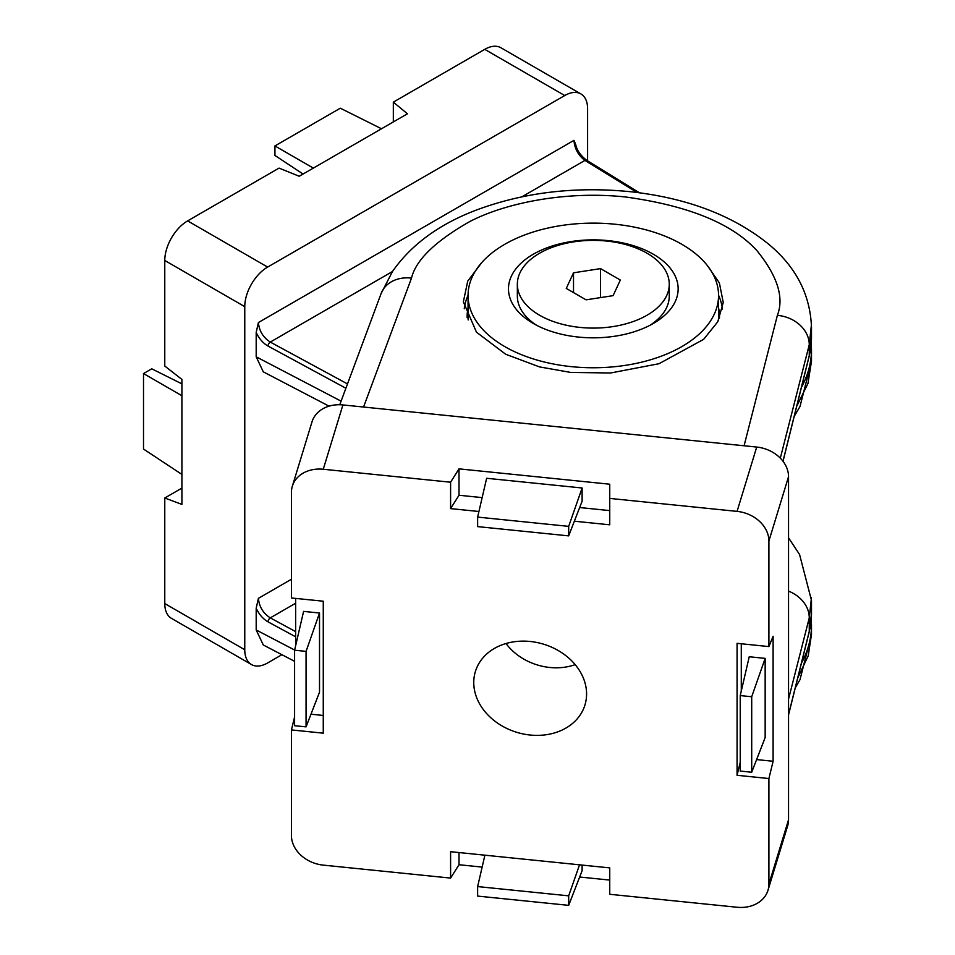 <?xml version="1.0" encoding="UTF-8"?>
<svg xmlns="http://www.w3.org/2000/svg" width="955" height="955" viewBox="0 0 955 955"><rect width="100%" height="100%" fill="white"/><g stroke="black" fill="none" stroke-linecap="round" stroke-linejoin="round"><path stroke-width="1.43" d="M539.599 253.218A75.958 43.858 180 0 1 622.374 243.716A75.958 43.858 180 0 1 669.264 284.232A75.958 43.858 180 0 1 647.024 315.234A75.958 43.858 180 0 1 564.238 324.748A75.958 43.858 180 0 1 517.347 284.232A75.958 43.858 180 0 1 539.599 253.218M669.264 284.232L669.264 296.11A75.958 43.858 180 0 1 649.985 325.297M536.626 325.297A75.958 43.858 180 0 1 517.347 296.11L517.347 284.232M620.344 280.042L600.552 268.618L573.513 272.808L566.267 288.41L586.072 299.834L613.098 295.656L620.344 280.042M573.513 292.6L573.513 272.808M600.552 297.602L600.552 268.618M587.6 160.882L587.6 108.727A32.327 18.658 120 0 0 580.903 93.936A32.327 18.658 120 0 0 564.739 95.536L267.627 267.078A32.327 18.658 120 0 0 244.767 306.662L164.773 260.476A32.327 18.658 -60 0 1 187.634 220.892L279.051 168.104L299.213 176.257L407.451 113.776L393.329 102.137L393.329 121.93M181.916 488.101L164.773 497.997L181.916 504.407L181.916 379.433L164.773 366.04L164.773 260.476M797.771 677.823L808.216 655.834L811.487 634.407L799.992 679.709L795.276 687.839M294.594 661.326L263.282 644.971L256.191 629.966L256.191 608.228L258.411 598.331L291.43 579.255M564.739 95.536L484.746 49.35L393.329 102.137M164.773 497.997L164.773 603.56L244.767 649.746A32.327 18.658 120 0 0 251.463 664.549A32.327 18.658 120 0 0 267.627 662.949L281.904 654.7M244.767 306.662L244.767 649.746M329.033 406.162L263.282 371.829L256.191 356.812L256.191 332.447L258.411 322.539L573.955 140.361L575.734 144.623C576.892 150.245 580.533 155.462 586.645 160.285A3.235 1.922 121.6 0 0 584.949 160.404L521.872 196.826M251.463 664.549L171.47 618.363A32.327 18.658 -60 0 1 164.773 603.56M484.746 49.35A32.327 18.658 -60 0 1 500.909 47.75L580.903 93.936M796.721 406.257L807.966 383.468L811.487 361.276L811.487 349.542A218.182 125.965 180 0 1 801.424 387.36M181.916 474.432L143.513 449.053L143.513 373.56L181.916 395.728M143.513 373.56L151.75 368.809L181.916 383.874M303.057 174.037L274.933 155.45L274.933 145.936L313.336 168.104M274.933 145.936L340.302 108.202L381.487 128.758M653.304 254.209A84.852 48.992 0 0 0 533.32 254.209A84.852 48.992 0 0 0 533.32 323.482L533.32 323.482A84.852 48.992 0 0 0 653.304 323.482A84.852 48.992 0 0 0 653.304 254.209M468.057 295.441A125.248 72.317 0 0 0 504.741 346.581A125.248 72.317 0 0 0 641.247 362.255A125.248 72.317 0 0 0 718.554 295.441A125.248 72.317 0 0 0 681.87 244.313A125.248 72.317 0 0 0 545.377 228.639A125.248 72.317 0 0 0 468.057 295.441L468.057 316.559A125.248 72.317 0 0 0 468.201 319.961M718.363 320.641A125.248 72.317 0 0 0 718.554 316.559L718.554 295.441M482.072 262.207L467.735 281.128L463.354 301.828L476.45 332.161L505.661 354.233L539.491 366.899L570.72 372.426L610.615 372.987L659.022 363.712L703.644 339.347L717.754 321.799L723.245 302.46L719.378 282.895L707.333 265.514M473.752 682.515A57.288 46.055 17 0 1 476.079 669.455A57.288 46.055 17 0 1 538.262 642.787A57.288 46.055 17 0 1 586.585 693.999A57.288 46.055 17 0 1 585.522 702.88A57.288 46.055 17 0 1 524.713 734.252A57.288 46.055 17 0 1 473.752 682.515M574.361 521.203L609.744 524.808L609.744 484.209L459.009 468.857L459.009 495.251L482.144 497.615M579.661 507.535L609.744 510.603M582.12 487.993L486.632 478.276L477.631 517.097L477.631 526.611L568.679 535.874L582.12 501.184L582.12 487.993L568.679 526.36L477.631 517.097M459.009 852.552L459.009 864.729L482.144 867.092M579.661 877.012L609.744 880.08L609.744 867.892L450.593 851.693L450.593 878.087L323.268 865.123A32.327 25.988 -163 0 1 291.43 835.494L291.43 729.93L323.268 733.165L323.268 601.208L291.43 597.973L291.43 492.41A32.327 25.988 -163 0 1 292.349 486.202L311.999 421.883A32.327 25.988 17 0 1 342.905 404.932L756.718 447.059A32.327 25.988 17 0 1 788.543 476.688L788.543 819.772A32.327 25.988 17 0 1 787.624 825.98L767.987 890.299A32.327 25.988 -163 0 0 768.906 884.103L788.543 819.772M568.679 905.352L568.679 895.838L477.631 886.574L477.631 896.088L568.679 905.352L582.12 870.662L582.12 865.087M756.611 759.583L773.108 761.266L773.108 636.281L768.906 646.583L737.069 643.336L737.069 775.293L768.906 778.54L768.906 884.103M741.283 643.765L741.283 691.074M765.158 658.377L749.233 656.754L740.232 695.586L740.232 771.067L751.704 772.237L765.158 737.547L765.158 658.377L751.704 696.744L740.232 695.586M295.644 598.403L295.644 645.711M310.972 714.209L323.268 715.462M319.519 613.014L303.595 611.391L294.594 650.212L294.594 725.705L306.066 726.874L319.519 692.184L319.519 613.014L306.066 651.382L294.594 650.212M811.44 324.581L809.267 344.731L809.267 355.594A218.182 125.965 0 0 0 811.487 337.676L811.487 327.195M773.108 761.266L768.906 778.54M788.543 476.688L768.906 541.008L768.906 646.583M459.009 864.729L450.593 878.087M767.987 890.299A32.327 25.988 -163 0 1 737.069 907.25L609.744 894.286L609.744 867.892M294.594 716.942L291.43 729.93M609.744 498.415L737.069 511.379L756.718 447.059M342.905 404.932L323.268 469.251L450.593 482.215L450.593 508.609L478.933 511.498M459.009 468.857L450.593 482.215M575.185 664.644A53.337 42.88 17 0 1 506.031 643.527M323.268 469.251A32.327 25.988 -163 0 0 292.349 486.202M768.906 541.008A32.327 25.988 -163 0 0 737.069 511.379M811.44 597.735L809.267 617.885L809.267 631.374A218.182 125.965 0 0 0 811.487 613.456L811.487 600.337M740.232 762.305L737.069 775.293M459.009 495.251L450.593 508.609M306.066 726.874L306.066 651.382M751.704 772.237L751.704 696.744M477.631 886.574L484.901 855.191M568.679 895.838L579.542 864.824M568.679 535.874L568.679 526.36M295.644 603.226L270.277 617.873L295.644 631.613M392.457 271.53L270.277 342.081L347.501 383.922M637.092 192.492L584.949 160.404C578.312 155.438 574.659 148.753 573.955 140.361M811.487 634.407L811.487 625.334A218.182 125.965 180 0 1 801.424 663.14M295.644 636.806L268.057 621.872C263.019 618.959 259.068 614.423 256.191 608.228M256.191 629.966L294.641 650.045M187.634 220.892L267.627 267.078M345.889 388.243L268.057 346.08C263.019 343.179 259.068 338.631 256.191 332.447M256.191 356.812L341.09 401.148M258.411 598.331C259.163 606.688 263.114 613.206 270.277 617.873A3.235 1.803 -61.6 0 0 268.057 621.872M258.411 322.539C259.163 330.896 263.114 337.413 270.277 342.081A3.235 1.803 -61.6 0 0 268.057 346.08M468.057 307.785A126.167 72.843 0 0 0 467.162 317.74M464.237 308.752A129.403 74.705 180 0 1 468.057 295.238M744.088 445.77L777.37 315.365C784.27 297.566 777.489 276.031 757.029 250.771C732.378 223.613 688.591 205.683 625.68 197.005C565.718 190.499 505.088 203.152 469.812 221.536C435.265 241.197 415.831 260.058 411.498 278.12L363.557 407.033M782.981 461.217L809.267 355.594A3.235 2.614 14 0 1 809.207 356.108L783.028 461.277M777.37 315.365A32.327 26.442 14.3 0 1 809.267 344.731L780.319 458.149M788.543 714.627L809.267 631.374A3.235 2.614 14 0 1 809.207 631.888L788.543 714.889M788.543 591.133A32.327 26.442 14.3 0 1 809.267 617.885L788.543 699.06M411.498 278.12A32.327 26.155 -159.6 0 0 381.105 293.567L339.753 404.741M718.554 295.238A129.403 74.705 180 0 1 722.422 309.074M719.437 318.361A126.167 72.843 0 0 0 718.554 307.785M811.487 361.276L799.992 406.555L794.214 416.344M639.468 192.803L586.645 160.285M811.487 349.542L811.249 343.609M811.487 625.334L811.249 619.401M811.475 327.231C810.222 294.164 795.646 266.23 767.725 243.441C732.318 215.185 686.752 197.972 631.04 191.776C575.304 186.153 523.471 192.349 475.518 210.375C438.787 224.473 411.116 244.85 392.493 271.483L381.105 293.567M811.475 600.373L799.574 554.533L788.543 537.808M811.487 613.456L809.207 631.888M811.487 337.676L809.207 356.108"/></g></svg>
